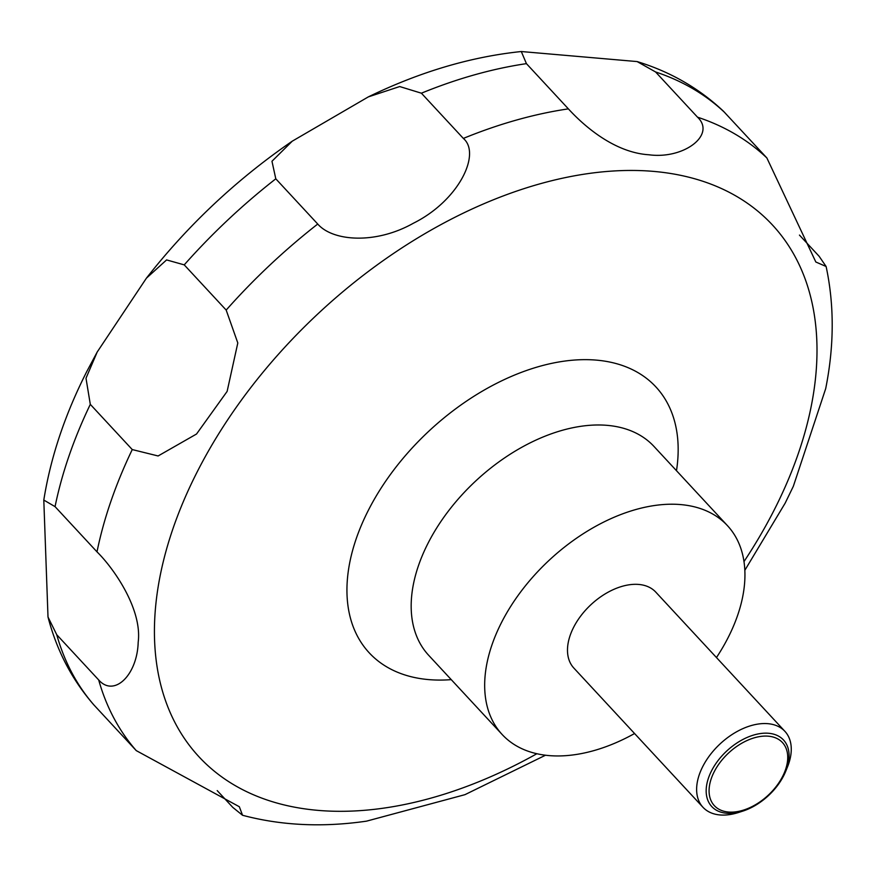 <?xml version="1.0" encoding="UTF-8"?>
<svg xmlns="http://www.w3.org/2000/svg" width="876" height="876" viewBox="0 0 876 876"><rect width="100%" height="100%" fill="white"/><g stroke="black" fill="none" stroke-linecap="round" stroke-linejoin="round"><path stroke-width="1.31" d="M634.563 733.53A153.607 95.834 -42.8 0 1 502.189 734.548A153.607 95.834 -42.8 0 1 501.379 622.781A153.607 95.834 -42.8 0 1 613.999 517.3A153.607 95.834 -42.8 0 1 727.43 525.622A153.607 95.834 -42.8 0 1 728.23 637.389A153.607 95.834 -42.8 0 1 716.469 657.548M742.585 811.187L738.205 812.589A55.856 34.854 -42.8 0 1 702.99 807.3A55.856 34.854 -42.8 0 1 702.705 766.653A55.856 34.854 -42.8 0 1 743.647 728.295A55.856 34.854 -42.8 0 1 784.896 731.329A55.856 34.854 -42.8 0 1 787.535 766.828L785.805 771.099A48.947 30.54 -42.8 0 1 783.757 775.599A48.947 30.54 -42.8 0 1 742.585 811.187A48.947 30.54 -42.8 0 1 711.487 770.946A48.947 30.54 -42.8 0 1 765.876 733.157A48.947 30.54 -42.8 0 1 785.805 771.099M702.99 807.3L573.857 668.07A55.856 34.854 -42.8 0 1 573.561 627.435A55.856 34.854 -42.8 0 1 614.514 589.066A55.856 34.854 -42.8 0 1 655.763 592.099L784.896 731.329M744.819 570.331L785.181 503.109L793.338 486.3L825.685 388.659C834.226 345.867 834.368 305.144 826.112 266.49L815.83 262.001L766.872 157.954L723.477 111.252C699.081 88.29 670.293 71.722 637.126 61.572L655.587 71.963L697.526 117.176C716.294 134.849 683.795 159.509 648.864 154.767C614.623 152.61 584.303 126.308 568.371 108.865L526.432 63.641L521.297 51.531L637.126 61.572M799.46 235.096L819.148 256.307L826.112 266.49M463.349 138.419C481.285 153.574 459.057 200.527 413.352 223.249C375.618 244.503 332.803 241.404 317.736 224.037L275.798 178.814L271.965 161.261L292.255 141.178L368.314 96.897L399.697 86.549L421.4 93.195L463.349 138.419A432.908 270.082 -42.8 0 1 568.371 108.865M226.183 310.082L237.801 342.976L227.125 391.408L196.531 434.014L158.107 455.969L132.254 449.574L90.305 404.362L86.001 378.235L97.225 351.977L146.423 278.163L166.593 259.92L184.234 264.87L226.183 310.082A432.908 270.082 -42.8 0 1 317.736 224.037M782.673 776.322A46.406 28.952 137.2 0 0 767.661 736.136A46.406 28.952 137.2 0 0 714.126 771.909A46.406 28.952 137.2 0 0 729.139 812.085A46.406 28.952 137.2 0 0 782.673 776.322M48.005 617L43.8 500.065L55.057 506.646L96.995 551.858C113.519 567.987 142.405 609.127 138.189 642.185C137.291 675.013 114.165 697.635 98.692 679.951L56.754 634.739L48.005 617C56.622 650.255 71.832 679.469 93.644 704.665L136.251 750.612L239.345 806.741L242.542 815.271C281.262 825.564 322.587 827.524 366.518 821.151L464.959 794.663L545.463 755.243M242.542 815.271L232.775 807.376L217.215 790.601M451.25 679.634A195.49 121.961 -42.8 0 1 368.216 510.577A195.49 121.961 -42.8 0 1 565.787 360.934A195.49 121.961 -42.8 0 1 676.491 470.708M536.824 753.754A391.024 243.955 -42.8 0 1 213.613 770.606A391.024 243.955 -42.8 0 1 196.969 472.317A391.024 243.955 -42.8 0 1 648.01 170.973A391.024 243.955 -42.8 0 1 774.439 509.493A391.024 243.955 -42.8 0 1 743.976 561.604M502.189 734.548L428.692 655.314A153.607 95.834 -42.8 0 1 427.882 543.547A153.607 95.834 -42.8 0 1 540.503 438.066A153.607 95.834 -42.8 0 1 653.934 446.388L727.43 525.622M697.526 117.176A432.908 270.082 -42.8 0 1 766.872 157.954M184.234 264.87A432.908 270.082 -42.8 0 1 275.798 178.814M421.4 93.195A432.908 270.082 -42.8 0 1 526.432 63.641M655.587 71.963A432.908 270.082 -42.8 0 1 724.934 112.741M94.301 705.399A432.908 270.082 -42.8 0 1 56.754 634.739M55.057 506.646A432.908 270.082 -42.8 0 1 90.305 404.362M96.995 551.858A432.908 270.082 -42.8 0 1 132.254 449.574M136.251 750.612A432.908 270.082 -42.8 0 1 98.692 679.951M43.8 500.065C50.633 457.327 64.966 414.479 86.801 371.501L97.225 351.977M146.423 278.163C187.957 225.088 236.575 179.427 292.255 141.178M368.314 96.897C419.812 71.898 470.806 56.776 521.297 51.531"/></g></svg>
